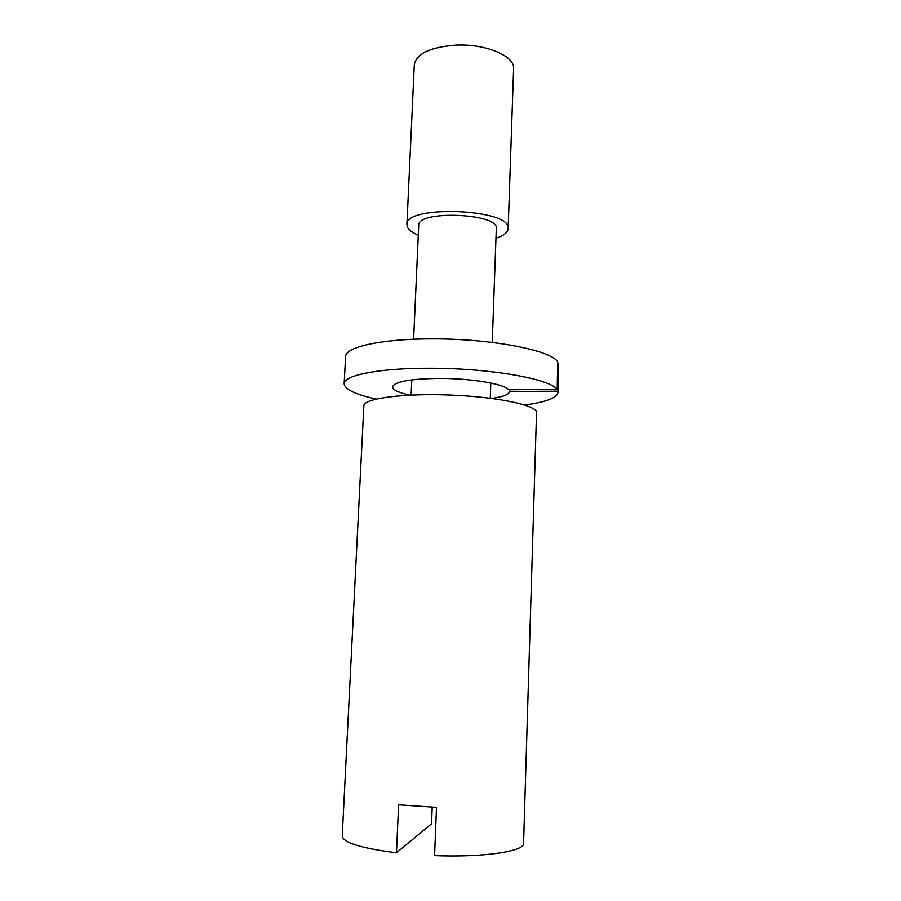 <?xml version="1.0" encoding="UTF-8"?>
<svg xmlns="http://www.w3.org/2000/svg" width="901" height="901" viewBox="0 0 901 901"><rect width="100%" height="100%" fill="white"/><g stroke="black" fill="none" stroke-linecap="round" stroke-linejoin="round"><path stroke-width="1.35" d="M409.718 395.122C398.501 392.611 392.768 389.863 392.543 386.867C394.627 381.517 410.653 378.69 440.634 378.397C471.538 378.465 503.558 383.86 508.468 389.446L557.201 389.818C552.392 379.389 491.608 368.25 431.309 368.239C380.368 367.867 343.495 375.176 344.148 383.747C344.723 389.39 355.422 394.492 376.246 399.042M557.201 389.818L557.708 361.943C551.885 350.455 491.867 338.641 432.559 338.9C381.787 338.731 344.982 347.043 345.579 356.582L344.148 383.747M524.754 405.022C545.893 402.15 556.987 397.915 558.012 392.329L558.631 363.948L557.967 391.62L509.515 391.237L509.572 389.457M558.012 392.329L557.967 391.62M557.674 363.936L558.631 363.948M491.721 398.422C503.118 396.823 509.054 394.537 509.527 391.563L509.515 391.237M406.914 224.597L414.302 64.703C416.42 53.655 430.205 47.134 455.681 45.129C485.628 43.541 515.09 56.065 513.604 68.69L508.153 228.663C512.173 208.807 404.493 204.482 406.914 224.597L407.962 228.043C409.696 230.622 413.142 232.987 418.289 235.138M495.967 238.258C503.76 235.679 507.826 232.481 508.153 228.663M492.261 342.414L496.316 228.46C499.267 213.222 417.005 209.922 418.728 225.34L413.615 339.26M536.534 412.737C537.548 405.495 498.444 396.936 450.77 395.066C403.085 393.106 363.418 398.501 363.858 405.799L342.234 836.038C343.09 842.672 361.166 848.269 396.474 852.808L398.591 804.818L436.501 807.364L434.575 855.635C483.995 857.561 524.765 851.31 523.582 843.313L536.534 412.737M432.21 807.195L431.545 823.784L396.474 852.808M411.802 379.85L411.126 395.055M490.82 383.004L490.279 398.231"/></g></svg>

